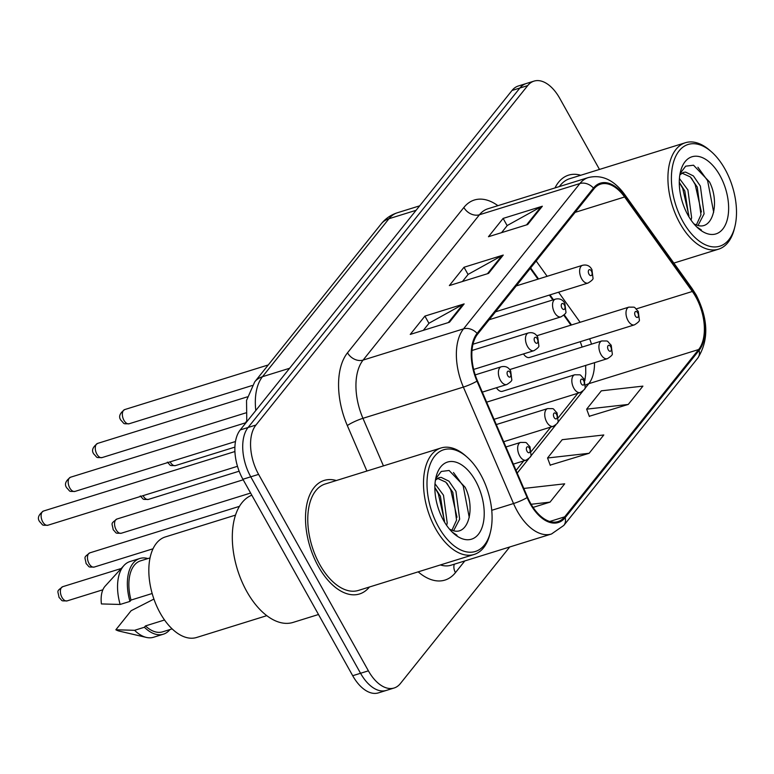 <?xml version="1.0" encoding="UTF-8"?>
<svg xmlns="http://www.w3.org/2000/svg" width="774" height="774" viewBox="0 0 774 774"><rect width="100%" height="100%" fill="white"/><g stroke="black" fill="none" stroke-linecap="round" stroke-linejoin="round"><path stroke-width="1.16" d="M570.922 325.148L563.801 315.212M552.849 299.935L549.366 295.078M537.959 279.162L530.248 268.414M496.424 387.755A9.288 5.195 72.7 0 0 502.403 391.305L607.348 358.691A9.288 5.195 -107.3 0 1 600.924 354.395A9.288 5.195 -107.3 0 1 601.833 340.937C609.544 341.208 605.868 339.902 611.218 345.262L612.263 353.621C612.805 354.627 611.17 356.311 607.348 358.691M523.505 353.931A9.288 5.195 72.7 0 0 529.484 357.482L634.428 324.867A9.288 5.195 -107.3 0 1 628.004 320.571A9.288 5.195 -107.3 0 1 628.914 307.114C636.625 307.384 632.948 306.078 638.298 311.438L639.343 319.797C639.885 320.804 638.25 322.487 634.428 324.867M244.836 424.181A37.162 20.782 -107.3 0 1 246.645 421.008M580.761 175.253A59.463 33.253 72.7 0 0 568.609 175.137A59.463 33.253 72.7 0 0 554.977 187.937A59.463 33.253 72.7 0 1 568.609 175.137A59.463 33.253 72.7 0 1 580.761 175.253M336.351 480.528A59.463 33.253 72.7 0 0 324.2 480.412A59.463 33.253 72.7 0 0 318.385 566.5A59.463 33.253 72.7 0 0 359.504 593.977A59.463 33.253 72.7 0 0 369.45 587.002A59.463 33.253 72.7 0 1 359.504 593.977A59.463 33.253 72.7 0 1 318.385 566.5A59.463 33.253 72.7 0 1 324.2 480.412A59.463 33.253 72.7 0 1 336.351 480.528M695.797 296.916A39.648 22.165 -107.3 0 1 698.641 349.538L564.701 516.829A39.648 22.165 -107.3 0 1 557.977 521.599A39.648 22.165 -107.3 0 1 527.597 497.237L477.442 380.789A39.648 22.165 -107.3 0 1 477.568 334.213L593.929 188.885A39.648 22.165 -107.3 0 1 600.653 184.115A39.648 22.165 -107.3 0 1 624.608 196.983L692.343 291.469A39.648 22.165 -107.3 0 1 695.797 296.916M696.184 296.423A40.635 22.727 72.7 0 0 692.653 290.84L624.918 196.354A40.635 22.727 72.7 0 0 593.465 188.053L477.103 333.381A40.635 22.727 72.7 0 0 476.978 381.127L527.133 497.576A40.635 22.727 72.7 0 0 565.165 517.651L699.106 350.361A40.635 22.727 72.7 0 0 696.184 296.423M599.482 169.438L559.718 98.288A37.162 20.782 72.7 0 0 534.021 81.115L518.328 85.991A37.162 20.782 72.7 0 0 512.03 90.461L240.24 429.928A37.162 20.782 72.7 0 0 242.91 479.261L352.702 675.712L360.549 673.274A37.162 20.782 72.7 0 0 386.245 690.447A37.162 20.782 72.7 0 1 360.549 673.274L250.757 476.823L360.549 673.274L368.395 670.835A37.162 20.782 72.7 0 0 394.092 688.009A37.162 20.782 72.7 0 0 400.39 683.539L509.727 546.976M240.24 429.928L248.086 427.49A37.162 20.782 72.7 0 0 250.757 476.823A37.162 20.782 72.7 0 1 248.086 427.49L519.876 88.023L248.086 427.49L255.933 425.052A37.162 20.782 72.7 0 0 258.603 474.385L368.395 670.835M526.175 83.553A37.162 20.782 72.7 0 0 519.876 88.023A37.162 20.782 72.7 0 1 526.175 83.553M589.304 416.267L628.236 404.444L642.904 386.129L601.321 390.831L586.653 409.156L589.391 416.518M550.198 465.106L589.13 453.283L603.797 434.969L562.214 439.68L547.547 457.995L550.285 465.358M534.021 81.115A37.162 20.782 72.7 0 0 527.723 85.585L255.933 425.052M527.684 224.537L488.462 236.728L503.119 218.413L542.351 206.223L527.684 224.537M449.471 322.226L410.249 334.416L424.907 316.102L464.139 303.901L449.471 322.226M488.578 273.377L449.355 285.577L464.013 267.262L503.245 255.062L488.578 273.377M533.092 507.396L550.024 502.132L564.691 483.818L523.804 488.442M464.013 267.262L468.057 274.499M462.455 281.504L468.202 274.325L501.958 255.613A9.907 7.682 38.7 0 1 503.245 255.062M424.907 316.102L428.951 323.339M423.349 330.343L429.096 323.164L462.852 304.453A9.907 7.682 38.7 0 1 464.139 303.901M503.119 218.413L507.164 225.65M501.562 232.655L507.309 225.476L541.065 206.764A9.907 7.682 38.7 0 1 542.351 206.223M589.13 453.283L547.547 457.995M628.236 404.444L586.653 409.156M550.024 502.132L531.138 504.271M352.702 675.712A37.162 20.782 72.7 0 0 378.399 692.885L394.092 688.009M682.939 221.596A53.271 29.789 72.7 0 0 734.816 226.927A53.271 29.789 72.7 0 0 724.977 169.09A53.271 29.789 72.7 0 0 711.47 151.82A53.271 29.789 72.7 0 0 674.899 158.196A53.271 29.789 72.7 0 0 682.939 221.596M711.47 151.82L709.855 150.408A55.747 31.173 72.7 0 0 685.445 142.716A55.747 31.173 72.7 0 0 679.998 223.425A55.747 31.173 72.7 0 0 718.543 249.18A55.747 31.173 72.7 0 0 734.294 229.007L734.816 226.927M679.427 178.504L687.912 189.959L691.627 217.746L691.047 220.116M679.282 182.277L684.796 190.926L688.85 216.691M679.843 174.914L683.384 172.409L685.609 172.099L693.398 175.93L700.373 186.089L704.079 213.876L698.032 225.437M681.894 173.076L690.282 176.898L697.258 187.056L700.963 214.843L696.368 224.963M693.949 223.918L696.784 225.089C712.951 231.349 720.072 202.343 709.487 181.919L693.523 165.21L685.667 166.178L680.249 173.289M719.897 175.427A40.393 22.591 72.7 0 0 680.559 171.383A40.393 22.591 72.7 0 0 688.018 215.249A40.393 22.591 72.7 0 0 698.264 228.34A40.393 22.591 72.7 0 0 725.983 223.502A40.393 22.591 72.7 0 0 719.897 175.427M696.987 227.169L701.389 229.965L696.6 226.792M685.445 142.716L569.712 178.688A55.747 31.173 72.7 0 0 559.379 186.563M697.906 167.252L707.62 180.681L713.686 212.279M691.405 178.039L695.168 184.551L701.418 211.999M679.282 182.403L682.707 188.421L688.957 215.869M438.519 526.862A53.271 29.789 72.7 0 0 490.406 532.202A53.271 29.789 72.7 0 0 480.557 474.356A53.271 29.789 72.7 0 0 467.051 457.086A53.271 29.789 72.7 0 0 430.489 463.471A53.271 29.789 72.7 0 0 438.519 526.862M467.051 457.086L465.445 455.673A55.747 31.173 72.7 0 0 441.025 447.982A55.747 31.173 72.7 0 0 435.578 528.69A55.747 31.173 72.7 0 0 474.123 554.455A55.747 31.173 72.7 0 0 489.874 534.283L490.406 532.202M441.025 447.982L325.303 483.963A55.747 31.173 72.7 0 0 319.846 564.672A55.747 31.173 72.7 0 0 358.401 590.436L474.123 554.455M251.811 495.196A66.903 37.413 72.7 0 0 246.8 591.51A66.903 37.413 72.7 0 0 293.056 622.422L318.501 614.508M235.528 515.107L165.375 536.924A52.651 29.441 72.7 0 0 160.228 613.143A52.651 29.441 72.7 0 0 196.635 637.476L266.788 615.669M435.007 483.769L443.492 495.234L447.208 523.021L446.637 525.382M434.862 487.543L440.387 496.202L444.44 521.966M435.423 480.19L438.964 477.674L441.19 477.374L448.978 481.196L455.954 491.355L459.669 519.151L453.612 530.712M437.474 478.351L445.863 482.163L452.838 492.322L456.554 520.118L451.948 530.229M449.539 529.184L452.364 530.364C468.541 536.614 475.652 507.618 465.068 487.185L449.104 470.476L441.257 471.453L435.839 478.564M475.478 480.702A40.393 22.591 72.7 0 0 436.139 476.658A40.393 22.591 72.7 0 0 443.599 520.515A40.393 22.591 72.7 0 0 453.845 533.605A40.393 22.591 72.7 0 0 481.573 528.768A40.393 22.591 72.7 0 0 475.478 480.702M452.577 532.444L456.97 535.24L452.19 532.067M150.059 557.899L140.549 560.85A37.162 20.782 72.7 0 0 131.029 600.073L152.168 593.503M147.911 558.567A39.648 22.165 72.7 0 0 139.813 558.489L130.003 561.537A39.648 22.165 72.7 0 0 123.995 565.465L105.167 586.121A24.778 13.855 72.7 0 0 101.413 603.933L120.144 604.455L129.955 601.408L131.029 600.073M123.995 565.465A39.648 22.165 72.7 0 0 120.144 604.455M139.813 558.489A39.648 22.165 72.7 0 0 129.955 601.408M164.533 619.993L145.473 625.924A37.162 20.782 72.7 0 0 162.608 631.836L172.118 628.875M153.92 599.066L131.125 610.715L115.868 629.775A24.778 13.855 72.7 0 0 119.138 631.091L146.363 637.418A39.648 22.165 72.7 0 0 153.542 637.254L163.343 634.206A39.648 22.165 72.7 0 0 169.98 629.543M145.473 625.924L144.399 627.25L134.599 630.307A39.648 22.165 72.7 0 0 146.363 637.418M134.599 630.307L115.868 629.775M144.399 627.25A39.648 22.165 72.7 0 0 163.343 634.206M453.487 472.527L463.21 485.956L469.267 517.554M446.995 483.315L450.749 489.826L456.999 517.264M434.862 487.668L438.297 493.696L444.547 521.144M698.641 349.538L588.801 383.681A39.648 22.165 72.7 0 0 594.519 362.677M591.51 344.149A39.648 22.165 72.7 0 0 589.624 338.789M464.816 560.937L455.451 572.634A12.384 9.607 38.7 0 1 454.309 564.207M455.451 572.634A61.939 34.636 -107.3 0 1 418.173 571.851M440.387 564.943A49.555 27.709 72.7 0 0 451.078 565.204L551.504 533.992A49.555 27.709 -107.3 0 1 513.53 503.535L463.374 387.087A49.555 27.709 -107.3 0 1 463.529 328.863L579.89 183.535A12.384 9.607 38.7 0 1 593.465 188.053M565.165 517.651A12.384 9.607 38.7 0 1 563.801 525.43L697.742 358.139C708.945 340.376 708.433 319.333 696.213 295.02L692.237 288.741A12.384 5.244 144.4 0 1 692.653 290.84M477.103 333.381A12.384 9.607 -141.3 0 0 463.529 328.863L363.103 360.084A49.555 27.709 72.7 0 0 362.948 418.308L383.43 465.89M476.978 381.127A12.384 1.906 156.7 0 1 463.374 387.087L362.948 418.308A12.384 1.906 -23.3 0 0 347.323 425.574A61.939 34.636 -107.3 0 1 347.516 352.799L463.868 207.471A61.939 34.636 -107.3 0 1 497.905 205.671M692.237 288.741L624.502 194.255A12.384 5.244 144.4 0 1 624.918 196.354M463.868 207.471A12.384 9.607 38.7 0 0 479.454 214.756L579.89 183.535A49.555 27.709 -107.3 0 1 588.288 177.575L487.862 208.796A49.555 27.709 72.7 0 0 479.454 214.756L363.103 360.084A12.384 9.607 38.7 0 1 347.516 352.799M527.133 497.576A12.384 1.906 156.7 0 1 513.53 503.535L491.742 510.308M697.742 358.139A12.384 9.607 -141.3 0 0 699.106 350.361M366.895 471.027L347.323 425.574M527.723 85.585L512.03 90.461M258.603 474.385L242.91 479.261M564.701 516.829L549.734 521.482M517.206 473.108L528.816 458.605M530.296 456.747L555.896 424.781M557.377 422.923L582.977 390.957M584.457 389.099L588.801 383.681A22.301 17.289 38.7 0 0 585.579 385.094M692.343 291.469L636.286 308.894M624.608 196.983L575.121 212.366M580.113 322.284L558.557 292.214M547.15 276.308L536.179 261.002M564.227 314.776L571.231 324.548A22.301 9.443 -35.6 0 0 571.56 324.945M487.446 273.735L501.958 255.613M526.552 224.886L541.065 206.764M448.339 322.574L462.852 304.453M246.78 421.753L246.538 400.458L254.704 381.892L381.185 223.918C385.491 218.558 390.889 214.843 397.372 212.763A49.555 27.709 72.7 0 0 388.964 218.723L416.083 210.296M381.185 223.918A24.778 19.215 38.7 0 1 388.964 218.723L262.483 376.696L289.602 368.269M254.704 381.892A24.778 19.215 38.7 0 1 262.483 376.696A49.555 27.709 72.7 0 0 255.797 410.491M170.145 461.826A7.43 4.16 72.7 0 0 170.328 462.155A7.43 4.16 72.7 0 0 175.466 465.59L234.909 447.111M637.795 312.938A3.096 1.732 72.7 0 0 635.125 311.883A3.096 1.732 72.7 0 0 635.348 315.995A3.096 1.732 72.7 0 0 638.018 317.05A3.096 1.732 72.7 0 0 637.795 312.938M123.966 420.34A7.43 4.16 72.7 0 0 129.103 423.775C122.292 423.775 125.02 424.229 120.996 420.311C118.364 416.925 119.593 413.345 124.691 409.581A7.43 4.16 72.7 0 0 123.966 420.34M495.495 311.825L588.066 283.042A9.288 5.195 -107.3 0 1 581.642 278.756A9.288 5.195 -107.3 0 1 582.551 265.298L516.239 285.916M588.985 274.18A3.096 1.732 72.7 0 0 591.655 275.234A3.096 1.732 72.7 0 0 591.433 271.123A3.096 1.732 72.7 0 0 588.762 270.068A3.096 1.732 72.7 0 0 588.985 274.18M143.064 495.65A7.43 4.16 72.7 0 0 143.248 495.979A7.43 4.16 72.7 0 0 148.385 499.414L239.147 471.202M610.715 346.762A3.096 1.732 72.7 0 0 608.045 345.707A3.096 1.732 72.7 0 0 608.267 349.819A3.096 1.732 72.7 0 0 610.938 350.874A3.096 1.732 72.7 0 0 610.715 346.762M121.305 533.238C114.484 533.238 117.222 533.692 113.198 529.774C112.037 522.479 110.247 524.201 116.893 519.044A7.43 4.16 72.7 0 0 116.158 529.803A7.43 4.16 72.7 0 0 121.305 533.238L250.612 493.048M573.844 388.219A9.288 5.195 -107.3 0 1 574.743 374.761C582.464 375.032 578.788 373.726 584.138 379.086L585.183 387.445C585.725 388.451 584.089 390.135 580.268 392.515A9.288 5.195 -107.3 0 1 573.844 388.219M583.635 380.585A3.096 1.732 72.7 0 0 580.964 379.531A3.096 1.732 72.7 0 0 581.187 383.643A3.096 1.732 72.7 0 0 583.857 384.697A3.096 1.732 72.7 0 0 583.635 380.585M94.225 567.061C87.404 567.061 90.142 567.516 86.117 563.598C84.956 556.303 83.166 558.025 89.803 552.868A7.43 4.16 72.7 0 0 89.078 563.627A7.43 4.16 72.7 0 0 94.225 567.061L153.039 548.776M546.754 422.043A9.288 5.195 -107.3 0 1 547.663 408.585C555.384 408.856 551.707 407.55 557.057 412.91L558.102 421.269C558.644 422.275 557.009 423.959 553.187 426.339A9.288 5.195 -107.3 0 1 546.754 422.043M556.554 414.409A3.096 1.732 72.7 0 0 553.884 413.355A3.096 1.732 72.7 0 0 554.107 417.467A3.096 1.732 72.7 0 0 556.777 418.521A3.096 1.732 72.7 0 0 556.554 414.409M67.135 600.885C60.324 600.885 63.062 601.34 59.037 597.422C57.876 590.127 56.076 591.849 62.723 586.692A7.43 4.16 72.7 0 0 61.997 597.451A7.43 4.16 72.7 0 0 67.135 600.885L102.874 589.778M519.673 455.867A9.288 5.195 -107.3 0 1 520.583 442.409C528.303 442.68 524.627 441.373 529.967 446.733L531.012 455.093C531.564 456.099 529.929 457.782 526.097 460.162A9.288 5.195 -107.3 0 1 519.673 455.867M529.464 448.233A3.096 1.732 72.7 0 0 526.804 447.178A3.096 1.732 72.7 0 0 527.026 451.29A3.096 1.732 72.7 0 0 529.687 452.345A3.096 1.732 72.7 0 0 529.464 448.233M96.885 454.164A7.43 4.16 72.7 0 0 102.023 457.598C95.202 457.598 97.94 458.053 93.915 454.135C91.284 450.749 92.512 447.169 97.611 443.405A7.43 4.16 72.7 0 0 96.885 454.164M472.982 344.227L560.986 316.866A9.288 5.195 -107.3 0 1 554.561 312.58A9.288 5.195 -107.3 0 1 555.471 299.122L489.158 319.739M561.905 308.004A3.096 1.732 72.7 0 0 564.575 309.058A3.096 1.732 72.7 0 0 564.352 304.946A3.096 1.732 72.7 0 0 561.682 303.892A3.096 1.732 72.7 0 0 561.905 308.004M69.795 487.988A7.43 4.16 72.7 0 0 74.943 491.422C68.122 491.422 70.86 491.877 66.835 487.959C64.194 484.572 65.432 480.993 70.531 477.229A7.43 4.16 72.7 0 0 69.795 487.988M473.669 369.421L533.905 350.69A9.288 5.195 -107.3 0 1 527.481 346.404A9.288 5.195 -107.3 0 1 528.381 332.946L472.005 350.477M534.824 341.827A3.096 1.732 72.7 0 0 537.495 342.882A3.096 1.732 72.7 0 0 537.272 338.77A3.096 1.732 72.7 0 0 534.602 337.716A3.096 1.732 72.7 0 0 534.824 341.827M42.715 521.811A7.43 4.16 72.7 0 0 47.862 525.246C41.041 525.246 43.779 525.701 39.755 521.782C37.113 518.396 38.342 514.816 43.441 511.053A7.43 4.16 72.7 0 0 42.715 521.811M482.328 392.128L506.815 384.514A9.288 5.195 -107.3 0 1 500.391 380.228A9.288 5.195 -107.3 0 1 501.3 366.77L475.217 374.887M507.744 375.651A3.096 1.732 72.7 0 0 510.414 376.706A3.096 1.732 72.7 0 0 510.192 372.594A3.096 1.732 72.7 0 0 507.521 371.539A3.096 1.732 72.7 0 0 507.744 375.651M624.502 194.255C613.85 179.868 601.785 174.314 588.288 177.575M551.504 533.992L563.801 525.43M553.458 299.751L549.966 294.884M538.559 278.979L530.645 267.93M580.277 341.692L582.125 347.062M585.666 365.425L585.763 373.532L584.854 380.644M516.064 470.457L523.708 460.898M531.39 451.31L550.788 427.074M558.47 417.486L577.868 393.25M397.372 212.763L419.663 205.836M536.75 335.771L628.914 307.114M175.466 465.59C168.655 465.59 171.383 466.045 167.358 462.126M129.103 423.775L252.131 385.529M588.066 283.042C591.887 280.672 593.523 278.988 592.981 277.982L591.936 269.623C589.914 265.811 586.779 264.369 582.551 265.298M124.691 409.581L268.268 364.951M509.669 369.595L601.833 340.937M148.385 499.414C141.574 499.414 144.303 499.869 140.278 495.95M116.893 519.044L243.2 479.783M486.643 402.151L574.743 374.761M494.035 419.315L580.268 392.515M89.803 552.868L239.466 506.341M496.298 424.558L547.663 408.585M503.69 441.722L553.187 426.339M62.723 586.692L121.228 568.503M505.944 446.966L520.583 442.409M513.336 464.129L526.097 460.162M102.023 457.598L245.745 412.919M560.986 316.866C564.807 314.496 566.442 312.812 565.9 311.806L564.856 303.447C562.833 299.635 559.699 298.193 555.471 299.122M97.611 443.405L247.332 396.859M74.943 491.422L235.49 441.519M533.905 350.69C537.727 348.319 539.362 346.636 538.82 345.63L537.775 337.271C535.753 333.459 532.618 332.017 528.381 332.946M70.531 477.229L245.522 422.827M47.862 525.246L237.483 466.306M506.815 384.514C510.646 382.143 512.282 380.46 511.73 379.454L510.695 371.094C508.663 367.282 505.538 365.841 501.3 366.77M43.441 511.053L234.919 451.532M673.844 263.083L718.543 249.18"/></g></svg>
